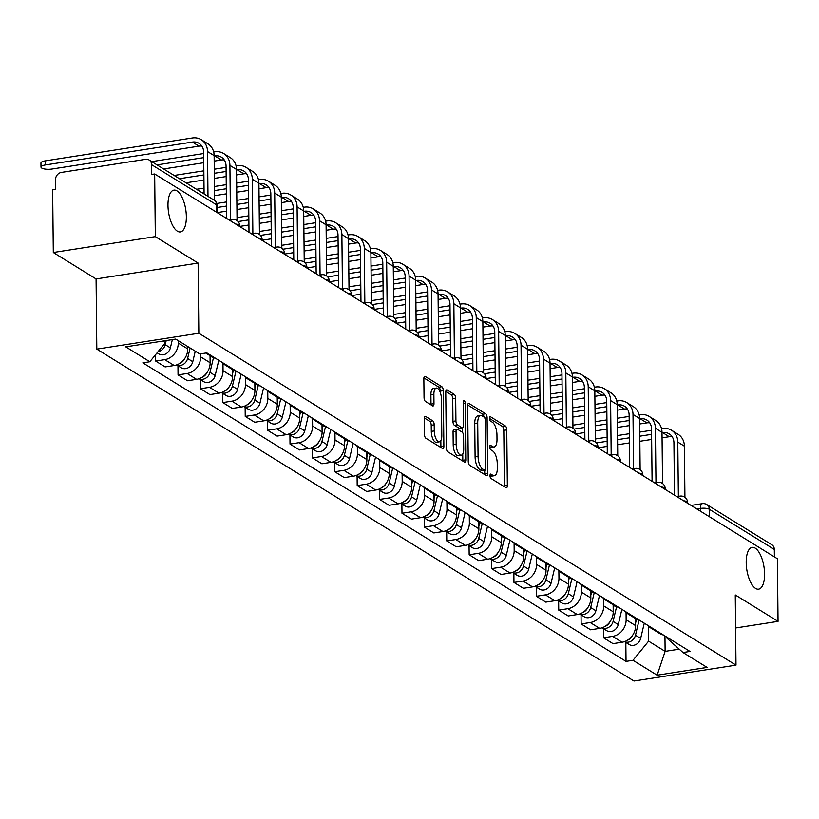<?xml version="1.0" encoding="UTF-8"?>
<svg xmlns="http://www.w3.org/2000/svg" width="819" height="819" viewBox="0 0 819 819"><rect width="100%" height="100%" fill="white"/><g stroke="black" fill="none" stroke-linecap="round" stroke-linejoin="round"><path stroke-width="1.23" d="M489.997 475.706A2.273 0.932 81.2 0 0 491.011 478.48L505.978 487.725A3.245 1.331 81.2 0 0 506.439 487.837A3.245 1.331 81.2 0 0 507.35 485.503L506.766 429.893A3.245 1.331 81.2 0 0 505.333 425.931L490.356 416.676A2.273 0.932 81.2 0 0 490.028 416.605A2.273 0.932 81.2 0 0 489.393 418.233A2.273 0.932 81.2 0 0 490.407 421.007L492.342 422.205A10.371 4.269 81.2 0 1 496.959 434.879L497 439.506A10.371 4.269 81.2 0 1 494.092 446.979A10.371 4.269 81.2 0 1 492.598 446.611L490.663 445.413A2.273 0.932 81.2 0 0 490.335 445.331A2.273 0.932 81.2 0 0 489.701 446.969A2.273 0.932 81.2 0 0 490.704 449.744L492.639 450.941A10.371 4.269 81.2 0 1 497.256 463.615L497.307 468.243A10.371 4.269 81.2 0 1 494.389 475.716A10.371 4.269 81.2 0 1 492.895 475.348L490.96 474.15A2.273 0.932 81.2 0 0 490.632 474.068A2.273 0.932 81.2 0 0 489.997 475.706M186.353 216.707A21.14 8.702 81.2 0 0 173.915 190.141A21.14 8.702 81.2 0 0 167.977 205.354A21.14 8.702 81.2 0 0 180.415 231.92A21.14 8.702 81.2 0 0 186.353 216.707M764.577 573.955A21.14 8.702 81.2 0 0 752.139 547.389A21.14 8.702 81.2 0 0 746.201 562.602A21.14 8.702 81.2 0 0 758.64 589.168A21.14 8.702 81.2 0 0 764.577 573.955M425.645 416.451A3.245 1.331 81.2 0 0 425.174 416.339A3.245 1.331 81.2 0 0 424.273 418.673L424.437 434.275A3.245 1.331 81.2 0 0 425.87 438.237L442.495 448.505A3.245 1.331 81.2 0 0 442.966 448.617A3.245 1.331 81.2 0 0 443.878 446.283L443.294 390.673A3.245 1.331 81.2 0 0 441.851 386.711L425.225 376.443A3.245 1.331 81.2 0 0 424.764 376.32A3.245 1.331 81.2 0 0 423.853 378.654L424.047 397.502A3.245 1.331 81.2 0 0 425.491 401.464L432.606 405.866A3.245 1.331 81.2 0 0 433.067 405.978A3.245 1.331 81.2 0 0 433.978 403.644L433.886 394.297A8.671 3.573 81.2 0 1 436.322 388.052A8.671 3.573 81.2 0 1 441.421 398.955L441.799 435.565A8.671 3.573 81.2 0 1 439.373 441.81A8.671 3.573 81.2 0 1 434.265 430.907L434.203 424.805A3.245 1.331 81.2 0 0 432.76 420.843L425.645 416.451L424.764 416.584M198.843 333.251L198.106 263.063L155.323 236.63L154.668 173.986L777.395 558.732L778.05 621.375L735.267 594.942L736.005 665.141L198.843 333.251L96.816 349.129L633.978 681.019L736.005 665.141M468.253 461.353A3.245 1.331 81.2 0 0 469.696 465.305L486.322 475.583A3.245 1.331 81.2 0 0 486.783 475.696A3.245 1.331 81.2 0 0 487.694 473.362L487.11 417.741A3.245 1.331 81.2 0 0 485.677 413.79L469.052 403.511A3.245 1.331 81.2 0 0 468.581 403.398A3.245 1.331 81.2 0 0 467.669 405.733L468.253 461.353M464.414 462.049L447.788 451.771A3.245 1.331 81.2 0 1 446.345 447.809L445.761 392.199A3.245 1.331 81.2 0 1 446.672 389.864A3.245 1.331 81.2 0 1 447.133 389.977L454.248 394.369A3.245 1.331 81.2 0 1 455.692 398.331L455.927 420.884A3.245 1.331 81.2 0 0 457.371 424.846L462.09 427.764A3.245 1.331 81.2 0 0 462.561 427.876A3.245 1.331 81.2 0 0 463.472 425.542L463.226 402.068A2.273 0.932 81.2 0 1 463.861 400.43A2.273 0.932 81.2 0 1 465.192 403.286L465.786 459.828A3.245 1.331 81.2 0 1 464.875 462.162A3.245 1.331 81.2 0 1 464.414 462.049M155.323 236.63L53.307 252.508L52.641 189.865L55.62 189.404L55.518 179.648A6.603 5.682 -58.3 0 1 61.405 172.42L145.577 159.326A6.603 5.682 -58.3 0 1 149.119 160.002L214.148 200.174A6.603 5.682 121.7 0 1 216.625 204.873L151.597 164.691A6.603 5.682 -58.3 0 0 149.119 160.002M53.307 252.508L96.079 278.941L96.816 349.129M154.668 173.986L151.699 174.447L151.597 164.691M709.367 516.707L709.285 509.264A6.603 5.682 121.7 0 0 706.807 504.565L771.836 544.748A6.603 5.682 121.7 0 1 774.313 549.436L709.285 509.264A6.603 1.996 179.4 0 0 700.47 508.415L696.856 508.978M774.395 556.879L774.313 549.436M735.616 627.978L778.05 621.375M653.91 629.146A15.192 13.063 121.7 0 1 650.276 627.692L659.756 633.548A15.192 13.063 -58.3 0 0 663.39 634.991M626.064 612.458L626.136 619.768A15.192 13.063 121.7 0 1 612.602 636.373L622.082 642.229A15.192 13.063 -58.3 0 0 635.616 625.624L635.534 618.591M622.082 642.229L613.011 643.642L603.531 637.786L603.439 628.634M650.276 627.692A15.192 13.063 121.7 0 1 647.348 625.092M612.602 636.373L603.531 637.786M631.521 615.304A15.192 13.063 121.7 0 1 627.886 613.861L637.356 619.707A15.192 13.063 -58.3 0 0 640.99 621.16M581.04 614.793L581.142 623.955L590.612 629.801L599.682 628.388A15.192 13.063 -58.3 0 0 613.216 611.783L613.144 604.75M627.886 613.861A15.192 13.063 121.7 0 1 624.958 611.25M603.664 598.617L603.746 605.927A15.192 13.063 121.7 0 1 590.212 622.542L581.142 623.955M609.121 601.474A15.192 13.063 121.7 0 1 605.487 600.02L614.967 605.876A15.192 13.063 -58.3 0 0 618.601 607.319M558.65 600.962L558.742 610.114L568.222 615.97L577.293 614.557A15.192 13.063 -58.3 0 0 590.827 597.952L590.755 590.919M605.487 600.02A15.192 13.063 121.7 0 1 602.569 597.42M581.275 584.786L581.347 592.096A15.192 13.063 121.7 0 1 567.823 608.701L558.742 610.114M586.732 587.632A15.192 13.063 121.7 0 1 583.097 586.189L592.567 592.035A15.192 13.063 -58.3 0 0 596.201 593.488M536.261 587.121L536.353 596.283L545.823 602.129L554.903 600.716A15.192 13.063 -58.3 0 0 568.427 584.111L568.355 577.078M583.097 586.189A15.192 13.063 121.7 0 1 580.169 583.578M558.875 570.945L558.957 578.255A15.192 13.063 121.7 0 1 545.423 594.87L536.353 596.283M564.332 573.802A15.192 13.063 121.7 0 1 560.698 572.348L570.178 578.204A15.192 13.063 -58.3 0 0 573.812 579.657M513.861 573.29L513.963 582.442L523.433 588.298L532.504 586.885A15.192 13.063 -58.3 0 0 546.038 570.28L545.966 563.247M560.698 572.348A15.192 13.063 121.7 0 1 557.78 569.748M536.486 557.115L536.558 564.424A15.192 13.063 121.7 0 1 523.034 581.029L513.963 582.442M541.943 559.961A15.192 13.063 121.7 0 1 538.308 558.517L547.778 564.363A15.192 13.063 -58.3 0 0 551.412 565.816M491.472 559.449L491.564 568.611L501.044 574.457L510.114 573.044A15.192 13.063 -58.3 0 0 523.638 556.439L523.566 549.406M538.308 558.517A15.192 13.063 121.7 0 1 535.38 555.906M514.097 543.273L514.168 550.583A15.192 13.063 121.7 0 1 500.634 567.198L491.564 568.611M519.553 546.13A15.192 13.063 121.7 0 1 515.909 544.676L525.389 550.532A15.192 13.063 -58.3 0 0 529.023 551.986M469.072 545.618L469.174 554.77L478.644 560.626L487.714 559.213A15.192 13.063 -58.3 0 0 501.248 542.608L501.177 535.575M515.909 544.676A15.192 13.063 121.7 0 1 512.991 542.076M491.697 529.443L491.779 536.752A15.192 13.063 121.7 0 1 478.245 553.357L469.174 554.77M497.153 532.289A15.192 13.063 121.7 0 1 493.519 530.845L502.989 536.691A15.192 13.063 -58.3 0 0 506.633 538.144M446.683 531.777L446.775 540.939L456.255 546.785L465.325 545.372A15.192 13.063 -58.3 0 0 478.859 528.767L478.777 521.734M493.519 530.845A15.192 13.063 121.7 0 1 490.591 528.235M469.307 515.601L469.379 522.911A15.192 13.063 121.7 0 1 455.845 539.526L446.775 540.939M474.764 518.458A15.192 13.063 121.7 0 1 471.13 517.004L480.599 522.86A15.192 13.063 -58.3 0 0 484.234 524.314M424.283 517.946L424.385 527.098L433.855 532.954L442.925 531.541A15.192 13.063 -58.3 0 0 456.459 514.936L456.388 507.903M471.13 517.004A15.192 13.063 121.7 0 1 468.202 514.404M446.908 501.771L446.99 509.08A15.192 13.063 121.7 0 1 433.456 525.685L424.385 527.098M452.364 504.617A15.192 13.063 121.7 0 1 448.73 503.173L458.21 509.019A15.192 13.063 -58.3 0 0 461.844 510.472M401.894 504.105L401.986 513.267L411.466 519.113L420.536 517.7A15.192 13.063 -58.3 0 0 434.07 501.095L433.998 494.062M448.73 503.173A15.192 13.063 121.7 0 1 445.812 500.563M424.518 487.929L424.59 495.239A15.192 13.063 121.7 0 1 411.066 511.855L401.986 513.267M429.975 490.786A15.192 13.063 121.7 0 1 426.341 489.332L435.81 495.188A15.192 13.063 -58.3 0 0 439.445 496.642M379.504 490.274L379.596 499.426L389.066 505.282L398.147 503.869A15.192 13.063 -58.3 0 0 411.67 487.264L411.599 480.231M426.341 489.332A15.192 13.063 121.7 0 1 423.413 486.732M402.119 474.099L402.201 481.408A15.192 13.063 121.7 0 1 388.667 498.013L379.596 499.426M407.575 476.945A15.192 13.063 121.7 0 1 403.941 475.501L413.421 481.347A15.192 13.063 -58.3 0 0 417.055 482.8M357.104 476.433L357.197 485.595L366.677 491.441L375.747 490.038A15.192 13.063 -58.3 0 0 389.281 473.423L389.209 466.39M403.941 475.501A15.192 13.063 121.7 0 1 401.023 472.891M379.729 460.258L379.801 467.567A15.192 13.063 121.7 0 1 366.277 484.183L357.197 485.595M385.186 463.114A15.192 13.063 121.7 0 1 381.552 461.66L391.021 467.516A15.192 13.063 -58.3 0 0 394.656 468.97M334.715 462.602L334.807 471.754L344.287 477.61L353.358 476.197A15.192 13.063 -58.3 0 0 366.881 459.592L366.81 452.559M381.552 461.66A15.192 13.063 121.7 0 1 378.624 459.06M357.33 446.427L357.412 453.736A15.192 13.063 121.7 0 1 343.878 470.341L334.807 471.754M362.797 449.273A15.192 13.063 121.7 0 1 359.152 447.829L368.632 453.675A15.192 13.063 -58.3 0 0 372.266 455.129M312.315 448.761L312.418 457.923L321.887 463.769L330.958 462.366A15.192 13.063 -58.3 0 0 344.492 445.751L344.42 438.718M359.152 447.829A15.192 13.063 121.7 0 1 356.234 445.219M334.94 432.586L335.022 439.895A15.192 13.063 121.7 0 1 321.488 456.511L312.418 457.923M340.397 435.442A15.192 13.063 121.7 0 1 336.763 433.988L346.232 439.844A15.192 13.063 -58.3 0 0 349.877 441.298M289.926 434.93L290.018 444.082L299.498 449.938L308.568 448.525A15.192 13.063 -58.3 0 0 322.102 431.92L322.021 424.887M336.763 433.988A15.192 13.063 121.7 0 1 333.835 431.388M312.551 418.755L312.623 426.064A15.192 13.063 121.7 0 1 299.089 442.669L290.018 444.082M318.007 421.601A15.192 13.063 121.7 0 1 314.373 420.157L323.843 426.003A15.192 13.063 -58.3 0 0 327.477 427.457M267.526 421.089L267.629 430.251L277.098 436.097L286.169 434.694A15.192 13.063 -58.3 0 0 299.703 418.079L299.631 411.046M314.373 420.157A15.192 13.063 121.7 0 1 311.445 417.547M290.151 404.914L290.233 412.223A15.192 13.063 121.7 0 1 276.699 428.839L267.629 430.251M295.608 407.77A15.192 13.063 121.7 0 1 291.973 406.316L301.453 412.172A15.192 13.063 -58.3 0 0 305.088 413.626M245.137 407.258L245.229 416.41L254.709 422.266L263.779 420.853A15.192 13.063 -58.3 0 0 277.313 404.248L277.231 397.215M291.973 406.316A15.192 13.063 121.7 0 1 289.056 403.716M267.762 391.083L267.833 398.392A15.192 13.063 121.7 0 1 254.31 414.998L245.229 416.41M273.218 393.929A15.192 13.063 121.7 0 1 269.584 392.485L279.054 398.331A15.192 13.063 -58.3 0 0 282.688 399.785M222.748 393.417L222.84 402.579L232.309 408.425L241.39 407.023A15.192 13.063 -58.3 0 0 254.914 390.407L254.842 383.374M269.584 392.485A15.192 13.063 121.7 0 1 266.656 389.875M245.362 377.242L245.444 384.551A15.192 13.063 121.7 0 1 231.91 401.167L222.84 402.579M250.819 380.098A15.192 13.063 121.7 0 1 247.184 378.644L256.664 384.5A15.192 13.063 -58.3 0 0 260.299 385.954M200.348 379.586L200.44 388.738L209.92 394.594L218.99 393.181A15.192 13.063 -58.3 0 0 232.524 376.576L232.453 369.543M247.184 378.644A15.192 13.063 121.7 0 1 244.267 376.044M222.973 363.411L223.044 370.72A15.192 13.063 121.7 0 1 209.521 387.326L200.44 388.738M228.429 366.257A15.192 13.063 121.7 0 1 224.795 364.813L234.265 370.659A15.192 13.063 -58.3 0 0 237.899 372.113M177.958 365.745L178.051 374.907L187.52 380.753L196.601 379.351A15.192 13.063 -58.3 0 0 210.125 362.735L210.053 355.702M224.795 364.813A15.192 13.063 121.7 0 1 221.867 362.203M200.624 353.849L200.655 356.879A15.192 13.063 121.7 0 1 187.121 373.495L178.051 374.907M205.764 353.05L211.875 356.828A15.192 13.063 -58.3 0 0 215.51 358.282M155.59 354.688L155.661 361.066L165.131 366.922L174.201 365.509A15.192 13.063 -58.3 0 0 187.735 348.904L187.705 346.509M178.235 340.653L178.255 343.048A15.192 13.063 121.7 0 1 164.732 359.654L155.661 361.066M162.909 341.062L165.418 342.618L149.826 361.752L125.716 346.857L175.686 339.076L199.805 353.982L206.787 352.887L689.987 651.433L682.995 652.518L667.055 638.288L667.045 637.254M648.453 626.289L648.607 641.154L665.12 651.361L679.227 649.16M664.956 635.964L665.12 651.361L657.135 675.194L633.015 660.298L648.607 641.154M682.995 652.518L707.104 667.413L657.135 675.194M149.826 361.752L142.844 362.848L626.033 661.383L633.015 660.298M198.106 263.063L96.079 278.941M165.418 342.618L165.397 340.684M625.829 642.465L626.033 661.383M489.997 475.859A10.371 4.269 81.2 0 0 491.42 476.177L494.389 475.716M489.701 447.123A10.371 4.269 81.2 0 0 491.113 447.44L494.092 446.979M504.34 486.711A3.245 1.331 81.2 0 0 504.381 485.974L503.798 430.354A3.245 1.331 81.2 0 0 502.354 426.392L489.404 418.386M484.039 417.076A3.245 1.331 81.2 0 0 482.698 414.25L467.71 404.985M484.684 474.57A3.245 1.331 81.2 0 0 484.725 473.822L484.684 470.434M484.725 470.301A2.273 0.932 81.2 0 0 485.053 470.382A2.273 0.932 81.2 0 0 485.687 468.744L485.176 419.922A2.273 0.932 81.2 0 0 484.172 417.158L482.125 415.888A10.371 4.269 81.2 0 0 480.63 415.53A10.371 4.269 81.2 0 0 477.723 422.993L478.071 456.367A10.371 4.269 81.2 0 0 482.678 469.031L484.725 470.301L481.746 470.761A2.273 0.932 81.2 0 0 482.074 470.843A2.273 0.932 81.2 0 0 482.36 470.669M480.63 415.53L477.661 415.991A10.371 4.269 81.2 0 0 474.744 423.454L477.723 422.993M481.746 470.761L479.709 469.502A10.371 4.269 81.2 0 1 475.092 456.828L474.744 423.454M445.792 391.451L451.279 394.84L454.248 394.369M459.991 428.091A3.245 1.331 81.2 0 1 459.582 428.337A3.245 1.331 81.2 0 1 459.121 428.224L454.391 425.307A3.245 1.331 81.2 0 1 452.958 421.355L452.723 398.792A3.245 1.331 81.2 0 0 451.279 394.84M462.469 427.887L462.52 432.442M462.745 453.982L462.817 460.288L465.786 459.828M456.173 444.297A8.671 3.573 81.2 0 0 461.281 455.19A8.671 3.573 81.2 0 0 463.718 448.955L463.574 436.046A3.245 1.331 81.2 0 0 462.141 432.094L457.411 429.176A3.245 1.331 81.2 0 0 456.951 429.064A3.245 1.331 81.2 0 0 456.04 431.398L456.173 444.297L453.204 444.758A8.671 3.573 81.2 0 0 458.302 455.651L461.281 455.19M454.443 429.637A3.245 1.331 81.2 0 0 453.972 429.525A3.245 1.331 81.2 0 0 453.061 431.859L456.04 431.398M453.204 444.758L453.061 431.859M462.776 461.036A3.245 1.331 81.2 0 0 462.817 460.288M439.373 441.81L436.394 442.27A8.671 3.573 81.2 0 1 431.296 431.378L431.224 425.266A3.245 1.331 81.2 0 0 429.791 421.314L424.303 417.925M436.322 388.052L433.343 388.523A8.671 3.573 81.2 0 0 430.907 394.758L433.886 394.297M430.968 404.852A3.245 1.331 81.2 0 0 431.009 404.105L430.907 394.758M440.335 392.649L440.315 391.134A3.245 1.331 81.2 0 0 438.882 387.172L423.884 377.907M440.868 447.502A3.245 1.331 81.2 0 0 440.898 446.754L440.837 440.602M636.496 619.184L635.585 623.034M632.36 635.636A8.262 7.095 121.7 0 1 627.405 640.253M638.974 620.536L635.483 635.227A8.262 7.095 121.7 0 1 624.518 641.615M644.277 623.187L640.653 638.421A8.262 7.095 121.7 0 1 629.115 644.492L624.477 641.635M662.008 432.729L662.653 432.627A12.387 10.647 121.7 0 1 669.287 433.896A12.387 10.647 121.7 0 1 673.924 442.7L674.477 495.147M684.93 497.328L684.397 446.171A16.677 14.343 -58.3 0 0 678.142 434.326L671.539 430.241A16.677 14.343 -58.3 0 0 662.602 428.542L661.547 428.706M678.367 496.375L677.794 442.096A16.677 14.343 -58.3 0 0 671.539 430.241M651.545 430.262L639.752 432.094M629.34 433.712L617.536 435.554M607.125 437.172L595.331 439.004M596.396 442.936L607.166 441.267M617.577 439.639L629.381 437.807M639.793 436.189L651.586 434.346M598.044 447.788L607.217 446.365M617.639 444.737L629.432 442.905M639.844 441.287L651.648 439.445M662.059 437.827L669.256 436.711A12.387 10.647 121.7 0 1 672.133 436.66M614.107 605.343L613.196 609.193M609.971 621.795A8.262 7.095 121.7 0 1 605.016 626.412M616.584 606.705L613.093 621.396A8.262 7.095 121.7 0 1 602.129 627.784M621.877 609.356L618.253 624.59A8.262 7.095 121.7 0 1 606.725 630.661L602.088 627.794M591.717 591.513L590.796 595.362M587.571 607.964A8.262 7.095 121.7 0 1 582.616 612.581M594.184 592.864L590.694 607.555A8.262 7.095 121.7 0 1 579.739 613.943M599.488 595.515L595.863 610.749A8.262 7.095 121.7 0 1 584.326 616.82L579.688 613.963M639.619 418.898L640.253 418.796A12.387 10.647 121.7 0 1 646.887 420.065A12.387 10.647 121.7 0 1 651.535 428.859L652.088 481.306M662.54 483.497L662.008 432.34A16.677 14.343 -58.3 0 0 655.753 420.485L649.15 416.41A16.677 14.343 -58.3 0 0 640.212 414.701L639.158 414.864M655.968 482.534L655.405 428.255A16.677 14.343 -58.3 0 0 649.15 416.41M629.156 416.421L617.362 418.253M606.94 419.881L595.147 421.713M584.725 423.341L572.931 425.174M574.006 429.105L584.776 427.426M595.188 425.808L606.981 423.976M617.403 422.348L629.197 420.516M575.655 433.957L584.827 432.524M595.239 430.907L607.043 429.074M617.454 427.446L629.248 425.614M639.67 423.996L646.856 422.87A12.387 10.647 121.7 0 1 649.743 422.829M617.219 405.057L617.864 404.955A12.387 10.647 121.7 0 1 624.498 406.224A12.387 10.647 121.7 0 1 629.135 415.028L629.688 467.475M640.141 469.656L639.608 418.499A16.677 14.343 -58.3 0 0 633.353 406.654L626.75 402.569A16.677 14.343 -58.3 0 0 617.823 400.87L616.768 401.034M633.578 468.703L633.005 414.424A16.677 14.343 -58.3 0 0 626.75 402.569M606.756 402.59L594.963 404.422M584.551 406.04L572.747 407.882M562.336 409.5L550.542 411.333M551.607 415.264L562.377 413.595M572.798 411.967L584.592 410.135M595.004 408.517L606.807 406.674M553.265 420.116L562.428 418.693M572.85 417.066L584.643 415.233M595.065 413.615L606.859 411.773M617.27 410.155L624.467 409.039A12.387 10.647 121.7 0 1 627.354 408.988M569.318 577.671L568.406 581.521M565.182 594.123A8.262 7.095 121.7 0 1 560.227 598.74M571.795 579.033L568.304 593.724A8.262 7.095 121.7 0 1 557.34 600.112M577.088 581.685L573.474 596.918A8.262 7.095 121.7 0 1 561.936 602.989L557.299 600.122M546.928 563.841L546.007 567.69M542.782 580.292A8.262 7.095 121.7 0 1 537.837 584.909M549.406 565.192L545.904 579.883A8.262 7.095 121.7 0 1 534.95 586.271M554.698 567.843L551.074 583.077A8.262 7.095 121.7 0 1 539.537 589.148L534.909 586.291M524.529 549.999L523.617 553.849M520.393 566.451A8.262 7.095 121.7 0 1 515.438 571.068M527.006 551.361L523.515 566.052A8.262 7.095 121.7 0 1 512.551 572.44M532.299 554.013L528.685 569.246A8.262 7.095 121.7 0 1 517.147 575.317L512.51 572.45M594.829 391.226L595.464 391.124A12.387 10.647 121.7 0 1 602.098 392.393A12.387 10.647 121.7 0 1 606.746 401.187L607.299 453.634M617.751 455.825L617.219 404.668A16.677 14.343 -58.3 0 0 610.964 392.813L604.361 388.738A16.677 14.343 -58.3 0 0 595.423 387.029L594.369 387.192M611.179 454.862L610.616 400.583A16.677 14.343 -58.3 0 0 604.361 388.738M584.367 388.749L572.573 390.581M562.151 392.209L550.358 394.041M539.936 395.669L528.142 397.502M529.217 401.433L539.987 399.754M550.399 398.136L562.192 396.304M572.614 394.676L584.408 392.844M530.866 406.285L540.038 404.852M550.45 403.235L562.254 401.402M572.665 399.774L584.459 397.942M594.881 396.324L602.067 395.198A12.387 10.647 121.7 0 1 604.954 395.157M572.43 377.385L573.075 377.283A12.387 10.647 121.7 0 1 579.709 378.552A12.387 10.647 121.7 0 1 584.356 387.356L584.899 439.803M595.362 441.984L594.819 390.837A16.677 14.343 -58.3 0 0 588.564 378.982L581.961 374.897A16.677 14.343 -58.3 0 0 573.034 373.198L571.979 373.362M588.789 441.031L588.216 386.752A16.677 14.343 -58.3 0 0 581.961 374.897M561.977 374.918L550.173 376.75M539.762 378.368L527.968 380.211M517.547 381.828L505.753 383.661M506.818 387.592L517.588 385.923M528.009 384.295L539.803 382.463M550.214 380.845L562.018 379.002M508.476 392.444L517.639 391.021M528.06 389.394L539.854 387.561M550.276 385.944L562.069 384.101M572.481 382.483L579.678 381.367A12.387 10.647 121.7 0 1 582.565 381.316M550.04 363.554L550.675 363.452A12.387 10.647 121.7 0 1 557.309 364.721A12.387 10.647 121.7 0 1 561.957 373.515L562.51 425.962M572.962 428.153L572.43 376.996A16.677 14.343 -58.3 0 0 566.175 365.141L559.572 361.066A16.677 14.343 -58.3 0 0 550.634 359.357L549.58 359.521M566.39 427.19L565.827 372.911A16.677 14.343 -58.3 0 0 559.572 361.066M539.578 361.077L527.784 362.909M517.362 364.537L505.569 366.369M495.157 367.997L483.353 369.83M484.428 373.761L495.198 372.082M505.61 370.464L517.413 368.632M527.825 367.004L539.619 365.172M486.077 378.613L495.249 377.18M505.671 375.563L517.465 373.73M527.876 372.102L539.68 370.27M550.092 368.652L557.278 367.526A12.387 10.647 121.7 0 1 560.165 367.485M502.139 536.169L501.218 540.018M497.993 552.62A8.262 7.095 121.7 0 1 493.048 557.237M504.617 537.52L501.115 552.211A8.262 7.095 121.7 0 1 490.161 558.599M509.909 540.171L506.285 555.405A8.262 7.095 121.7 0 1 494.748 561.476L490.12 558.619M527.641 349.713L528.286 349.611A12.387 10.647 121.7 0 1 534.92 350.88A12.387 10.647 121.7 0 1 539.567 359.684L540.11 412.131M550.573 414.312L550.03 363.165A16.677 14.343 -58.3 0 0 543.785 351.31L537.172 347.225A16.677 14.343 -58.3 0 0 528.245 345.526L527.19 345.69M544 413.36L543.427 359.08A16.677 14.343 -58.3 0 0 537.172 347.225M517.188 347.246L505.384 349.078M494.973 350.696L483.179 352.539M472.758 354.156L460.964 355.989M462.039 359.92L472.798 358.251M483.22 356.623L495.014 354.791M505.436 353.173L517.229 351.331M463.687 364.772L472.86 363.349M483.271 361.722L495.065 359.889M505.487 358.272L517.28 356.429M527.702 354.811L534.889 353.695A12.387 10.647 121.7 0 1 537.776 353.644M479.739 522.327L478.828 526.177M475.604 538.779A8.262 7.095 121.7 0 1 470.649 543.396M482.217 523.689L478.726 538.38A8.262 7.095 121.7 0 1 467.762 544.768M487.52 526.341L483.896 541.574A8.262 7.095 121.7 0 1 472.358 547.645L467.721 544.778M505.251 335.882L505.896 335.78A12.387 10.647 121.7 0 1 512.53 337.049A12.387 10.647 121.7 0 1 517.168 345.843L517.721 398.29M528.173 400.481L527.641 349.324A16.677 14.343 -58.3 0 0 521.386 337.469L514.782 333.394A16.677 14.343 -58.3 0 0 505.845 331.685L504.791 331.849M521.601 399.518L521.038 345.239A16.677 14.343 -58.3 0 0 514.782 333.394M494.789 333.405L482.995 335.237M472.573 336.865L460.78 338.697M450.368 340.325L438.574 342.158M439.639 346.089L450.409 344.41M460.821 342.792L472.624 340.96M483.036 339.332L494.83 337.5M441.287 350.941L450.46 349.508M460.882 347.891L472.676 346.058M483.087 344.43L494.891 342.598M505.303 340.98L512.499 339.854A12.387 10.647 121.7 0 1 515.376 339.813M457.35 508.497L456.439 512.346M453.214 524.948A8.262 7.095 121.7 0 1 448.259 529.565M459.828 509.848L456.337 524.539A8.262 7.095 121.7 0 1 445.372 530.927M465.12 512.499L461.496 527.733A8.262 7.095 121.7 0 1 449.969 533.804L445.331 530.947M482.852 322.041L483.497 321.939A12.387 10.647 121.7 0 1 490.131 323.208A12.387 10.647 121.7 0 1 494.778 332.012L495.321 384.459M505.784 386.64L505.251 335.493A16.677 14.343 -58.3 0 0 498.996 323.638L492.393 319.553A16.677 14.343 -58.3 0 0 483.456 317.854L482.401 318.018M499.211 385.688L498.648 331.408A16.677 14.343 -58.3 0 0 492.393 319.553M472.399 319.574L460.606 321.406M450.184 323.024L438.39 324.867M427.968 326.484L416.175 328.317M417.25 332.248L428.009 330.579M438.431 328.951L450.225 327.119M460.647 325.501L472.44 323.659M418.898 337.1L428.071 335.677M438.482 334.05L450.276 332.217M460.698 330.6L472.491 328.757M482.913 327.139L490.1 326.023A12.387 10.647 121.7 0 1 492.987 325.972M434.95 494.656L434.039 498.505M430.814 511.107A8.262 7.095 121.7 0 1 425.86 515.724M437.428 496.017L433.937 510.708A8.262 7.095 121.7 0 1 422.983 517.096M442.731 498.669L439.107 513.902A8.262 7.095 121.7 0 1 427.569 519.973L422.932 517.106M460.462 308.21L461.107 308.108A12.387 10.647 121.7 0 1 467.741 309.377A12.387 10.647 121.7 0 1 472.379 318.171L472.932 370.618M483.384 372.809L482.852 321.652A16.677 14.343 -58.3 0 0 476.597 309.797L469.993 305.722A16.677 14.343 -58.3 0 0 461.066 304.013L460.012 304.177M476.822 371.846L476.248 317.567A16.677 14.343 -58.3 0 0 469.993 305.722M450 305.733L438.206 307.565M427.794 309.193L415.991 311.025M405.579 312.653L393.785 314.486M394.85 318.417L405.62 316.738M416.042 315.12L427.835 313.288M438.247 311.66L450.051 309.828M396.498 323.27L405.671 321.836M416.093 320.219L427.887 318.386M438.308 316.758L450.102 314.926M460.513 313.308L467.71 312.182A12.387 10.647 121.7 0 1 470.587 312.141M412.561 480.825L411.65 484.674M408.425 497.276A8.262 7.095 121.7 0 1 403.47 501.893M415.038 482.176L411.547 496.867A8.262 7.095 121.7 0 1 400.583 503.255M420.331 484.828L416.707 500.061A8.262 7.095 121.7 0 1 405.18 506.132L400.542 503.275M438.073 294.369L438.708 294.267A12.387 10.647 121.7 0 1 445.341 295.536A12.387 10.647 121.7 0 1 449.989 304.34L450.542 356.787M460.995 358.968L460.462 307.821A16.677 14.343 -58.3 0 0 454.207 295.966L447.604 291.881A16.677 14.343 -58.3 0 0 438.667 290.182L437.612 290.346M454.422 358.016L453.859 303.736A16.677 14.343 -58.3 0 0 447.604 291.881M427.61 291.902L415.817 293.734M405.395 295.352L393.601 297.195M383.179 298.812L371.386 300.645M372.461 304.576L383.231 302.907M393.642 301.279L405.436 299.447M415.857 297.829L427.651 295.987M374.109 309.428L383.282 308.005M393.693 306.378L405.497 304.545M415.909 302.928L427.702 301.085M438.124 299.467L445.311 298.351A12.387 10.647 121.7 0 1 448.198 298.3M390.172 466.984L389.25 470.833M386.025 483.435A8.262 7.095 121.7 0 1 381.081 488.052M392.639 468.345L389.148 483.036A8.262 7.095 121.7 0 1 378.194 489.424M397.942 470.997L394.318 486.23A8.262 7.095 121.7 0 1 382.78 492.301L378.143 489.434M415.673 280.538L416.318 280.436A12.387 10.647 121.7 0 1 422.952 281.705A12.387 10.647 121.7 0 1 427.59 290.499L428.142 342.946M438.605 345.137L438.063 293.98A16.677 14.343 -58.3 0 0 431.808 282.125L425.204 278.05A16.677 14.343 -58.3 0 0 416.277 276.341L415.223 276.505M432.033 344.175L431.459 289.895A16.677 14.343 -58.3 0 0 425.204 278.05M405.21 278.061L393.417 279.893M383.005 281.521L371.212 283.354M360.79 284.981L348.996 286.814M350.061 290.745L360.831 289.066M371.253 287.449L383.046 285.616M393.458 283.988L405.262 282.156M351.72 295.598L360.882 294.164M371.304 292.547L383.097 290.714M393.519 289.087L405.313 287.254M415.724 285.636L422.921 284.51A12.387 10.647 121.7 0 1 425.808 284.469M367.772 453.153L366.861 457.002M363.636 469.604A8.262 7.095 121.7 0 1 358.681 474.221M370.249 454.504L366.758 469.195A8.262 7.095 121.7 0 1 355.794 475.583M375.542 457.156L371.928 472.389A8.262 7.095 121.7 0 1 360.391 478.46L355.753 475.604M393.284 266.697L393.919 266.595A12.387 10.647 121.7 0 1 400.552 267.864A12.387 10.647 121.7 0 1 405.2 276.668L405.753 329.115M416.206 331.296L415.673 280.149A16.677 14.343 -58.3 0 0 409.418 268.294L402.815 264.209A16.677 14.343 -58.3 0 0 393.878 262.51L392.823 262.674M409.633 330.344L409.07 276.064A16.677 14.343 -58.3 0 0 402.815 264.209M382.821 264.23L371.027 266.062M360.606 267.68L348.812 269.523M338.401 271.14L326.597 272.973M327.672 276.904L338.442 275.235M348.853 273.607L360.647 271.775M371.068 270.157L382.862 268.315M329.32 281.756L338.493 280.333M348.904 278.706L360.708 276.873M371.12 275.256L382.913 273.413M393.335 271.795L400.522 270.679A12.387 10.647 121.7 0 1 403.409 270.628M345.383 439.312L344.461 443.161M341.236 455.763A8.262 7.095 121.7 0 1 336.292 460.38M347.86 440.673L344.359 455.364A8.262 7.095 121.7 0 1 333.405 461.752L337.991 464.629A8.262 7.095 121.7 0 0 349.529 458.558L344.359 455.364M353.153 443.325L349.529 458.558M370.884 252.866L371.529 252.764A12.387 10.647 121.7 0 1 378.163 254.033A12.387 10.647 121.7 0 1 382.811 262.827L383.353 315.274M393.816 317.465L393.274 266.308A16.677 14.343 -58.3 0 0 387.018 254.453L380.415 250.379A16.677 14.343 -58.3 0 0 371.488 248.669L370.434 248.833M387.244 316.503L386.67 262.223A16.677 14.343 -58.3 0 0 380.415 250.379M360.432 250.389L348.628 252.221M338.216 253.849L326.423 255.682M316.001 257.309L304.207 259.142M305.272 263.073L316.042 261.394M326.464 259.777L338.257 257.944M348.679 256.316L360.473 254.484M306.93 267.926L316.103 266.492M326.515 264.875L338.308 263.042M348.73 261.415L360.524 259.582M370.946 257.965L378.132 256.838A12.387 10.647 121.7 0 1 381.019 256.797M322.983 425.481L322.072 429.33M318.847 441.932A8.262 7.095 121.7 0 1 313.892 446.55M325.46 426.832L321.969 441.523A8.262 7.095 121.7 0 1 311.005 447.911M330.763 429.484L327.139 444.717A8.262 7.095 121.7 0 1 315.602 450.788L310.964 447.932M348.495 239.025L349.14 238.923A12.387 10.647 121.7 0 1 355.774 240.192A12.387 10.647 121.7 0 1 360.411 248.996L360.964 301.443M371.416 303.624L370.884 252.477A16.677 14.343 -58.3 0 0 364.629 240.622L358.026 236.537A16.677 14.343 -58.3 0 0 349.089 234.838L348.034 235.002M364.844 302.672L364.281 248.392A16.677 14.343 -58.3 0 0 358.026 236.537M338.032 236.558L326.238 238.39M315.817 240.008L304.023 241.851M293.611 243.468L281.808 245.301M282.883 249.232L293.652 247.563M304.064 245.935L315.868 244.103M326.279 242.485L338.073 240.643M284.531 254.085L293.704 252.661M304.125 251.034L315.919 249.201M326.331 247.584L338.134 245.741M348.546 244.123L355.743 243.008A12.387 10.647 121.7 0 1 358.62 242.956M300.593 411.64L299.672 415.489M296.458 428.091A8.262 7.095 121.7 0 1 291.503 432.708M303.071 413.001L299.58 427.692A8.262 7.095 121.7 0 1 288.616 434.08L293.202 436.957A8.262 7.095 121.7 0 0 304.74 430.886L299.58 427.692M308.364 415.653L304.74 430.886M326.095 225.194L326.74 225.092A12.387 10.647 121.7 0 1 333.374 226.361A12.387 10.647 121.7 0 1 338.022 235.155L338.564 287.602M349.027 289.793L348.484 238.636A16.677 14.343 -58.3 0 0 342.24 226.781L335.636 222.707A16.677 14.343 -58.3 0 0 326.699 220.997L325.645 221.161M342.455 288.831L341.881 234.551A16.677 14.343 -58.3 0 0 335.636 222.707M315.643 222.717L303.849 224.549M293.427 226.177L281.634 228.01M271.212 229.637L259.418 231.47M260.493 235.401L271.253 233.722M281.675 232.105L293.468 230.272M303.89 228.644L315.684 226.812M262.141 240.254L271.314 238.82M281.726 237.203L293.519 235.37M303.941 233.743L315.735 231.91M326.157 230.293L333.343 229.166A12.387 10.647 121.7 0 1 336.23 229.125M278.194 397.809L277.283 401.658M274.058 414.26A8.262 7.095 121.7 0 1 269.103 418.878M280.671 399.16L277.18 413.851A8.262 7.095 121.7 0 1 266.226 420.239M285.974 401.812L282.35 417.045A8.262 7.095 121.7 0 1 270.813 423.116L266.175 420.26M303.706 211.353L304.351 211.251A12.387 10.647 121.7 0 1 310.985 212.52A12.387 10.647 121.7 0 1 315.622 221.325L316.175 273.771M326.627 275.952L326.095 224.805A16.677 14.343 -58.3 0 0 319.84 212.95L313.237 208.865A16.677 14.343 -58.3 0 0 304.299 207.166L303.245 207.33M320.065 275L319.492 220.72A16.677 14.343 -58.3 0 0 313.237 208.865M293.243 208.886L281.449 210.718M271.038 212.336L259.234 214.179M248.822 215.796L237.029 217.629M238.094 221.56L248.863 219.891M259.285 218.263L271.079 216.431M281.49 214.813L293.294 212.971M239.742 226.413L248.915 224.99M259.336 223.362L271.13 221.529M281.541 219.912L293.345 218.069M303.757 216.451L310.954 215.336A12.387 10.647 121.7 0 1 313.831 215.284M255.804 383.968L254.893 387.817M251.668 400.419A8.262 7.095 121.7 0 1 246.714 405.036M258.282 385.329L254.791 400.02A8.262 7.095 121.7 0 1 243.827 406.408L248.423 409.285A8.262 7.095 121.7 0 0 259.951 403.214L254.791 400.02M263.575 387.981L259.951 403.214M281.316 197.522L281.951 197.42A12.387 10.647 121.7 0 1 288.585 198.689A12.387 10.647 121.7 0 1 293.233 207.483L293.786 259.93M304.238 262.121L303.706 210.964A16.677 14.343 -58.3 0 0 297.451 199.109L290.847 195.035A16.677 14.343 -58.3 0 0 281.91 193.325L280.856 193.489M297.666 261.159L297.102 206.879A16.677 14.343 -58.3 0 0 290.847 195.035M270.854 195.045L259.06 196.877M248.638 198.505L236.845 200.338M226.423 201.965L216.851 203.45M217.301 207.483L226.474 206.05M236.886 204.433L248.679 202.6M259.101 200.972L270.894 199.14M217.352 212.582L226.525 211.148M236.937 209.531L248.741 207.698M259.152 206.071L270.946 204.238M281.367 202.621L288.554 201.494A12.387 10.647 121.7 0 1 291.441 201.454M233.415 370.137L232.494 373.986M229.269 386.588A8.262 7.095 121.7 0 1 224.314 391.206M235.882 371.488L232.391 386.179A8.262 7.095 121.7 0 1 221.437 392.567M241.185 374.14L237.561 389.373A8.262 7.095 121.7 0 1 226.024 395.444L221.386 392.588M258.917 183.681L259.562 183.579A12.387 10.647 121.7 0 1 266.195 184.848A12.387 10.647 121.7 0 1 270.833 193.653L271.386 246.099M281.849 248.28L281.306 197.133A16.677 14.343 -58.3 0 0 275.051 185.278L268.448 181.194A16.677 14.343 -58.3 0 0 259.521 179.494L258.466 179.658M275.276 247.328L274.703 193.049A16.677 14.343 -58.3 0 0 268.448 181.194M248.454 181.214L236.66 183.047M226.249 184.664L214.445 186.507M204.033 188.124L196.529 189.291M201.832 192.567L204.074 192.219M214.496 190.592L226.29 188.759M236.701 187.142L248.505 185.299M214.547 195.69L226.341 193.857M236.763 192.24L248.556 190.397M258.968 188.779L266.165 187.664A12.387 10.647 121.7 0 1 269.052 187.612M211.015 356.296L210.104 360.145M206.879 372.747A8.262 7.095 121.7 0 1 201.924 377.364M213.493 357.657L210.002 372.348A8.262 7.095 121.7 0 1 199.037 378.736L203.634 381.613A8.262 7.095 121.7 0 0 215.172 375.542L210.002 372.348M218.786 360.309L215.172 375.542M236.527 169.85L237.162 169.748A12.387 10.647 121.7 0 1 243.796 171.017A12.387 10.647 121.7 0 1 248.444 179.811L248.996 232.258M259.449 234.449L258.917 183.292A16.677 14.343 -58.3 0 0 252.661 171.437L246.058 167.363A16.677 14.343 -58.3 0 0 237.121 165.653L236.067 165.817M252.876 233.487L252.313 179.207A16.677 14.343 -58.3 0 0 246.058 167.363M226.064 167.373L214.271 169.216M203.849 170.833L174.14 175.461M179.433 178.726L203.89 174.928M214.312 173.3L226.105 171.468M186.036 182.811L203.951 180.026M214.363 178.399L226.157 176.566M236.578 174.949L243.765 173.823A12.387 10.647 121.7 0 1 246.652 173.782M184.48 358.917A8.262 7.095 121.7 0 1 179.535 363.534M190.11 347.993L187.602 358.507A8.262 7.095 121.7 0 1 176.648 364.895M195.27 351.187L192.772 361.701A8.262 7.095 121.7 0 1 181.234 367.772L176.607 364.916M214.128 156.009L214.773 155.907A12.387 10.647 121.7 0 1 221.406 157.176A12.387 10.647 121.7 0 1 226.054 165.981L226.597 218.427M237.06 220.608L236.517 169.461A16.677 14.343 -58.3 0 0 230.262 157.606L223.659 153.522A16.677 14.343 -58.3 0 0 214.732 151.822L213.677 151.986M230.487 219.656L229.914 165.377A16.677 14.343 -58.3 0 0 223.659 153.522M203.675 153.542L151.74 161.619M157.043 164.895L203.716 157.627M163.646 168.97L203.767 162.725M214.179 161.108L221.376 159.992A12.387 10.647 121.7 0 1 224.263 159.94M166.196 340.561L165.213 344.676A8.262 7.095 121.7 0 1 158.108 351.586M172.348 339.598L170.383 347.87A8.262 7.095 121.7 0 1 158.845 353.941L157.084 352.856M40.991 167.086L40.95 162.991A7.596 2.303 -0.6 0 1 45.25 160.872L45.291 164.967A7.596 2.303 179.4 0 0 40.991 167.086A7.596 2.303 179.4 0 0 51.894 169.042L198.986 146.151A12.387 10.647 121.7 0 1 201.863 146.11M45.291 164.967L192.373 142.076A12.387 10.647 121.7 0 1 199.017 143.345A12.387 10.647 121.7 0 1 203.655 152.139L204.095 193.96M214.598 200.481L214.128 155.62A16.677 14.343 -58.3 0 0 207.872 143.765L201.269 139.691A16.677 14.343 -58.3 0 0 192.332 137.981L45.25 160.872M207.995 196.376L207.524 151.535A16.677 14.343 -58.3 0 0 201.269 139.691M700.501 511.22L700.47 508.415A6.603 2.723 81.2 0 1 702.323 503.654L691.082 505.405M187.121 373.495L196.601 379.351M209.521 387.326L218.99 393.181M231.91 401.167L241.39 407.023M254.31 414.998L263.779 420.853M276.699 428.839L286.169 434.694M299.089 442.669L308.568 448.525M321.488 456.511L330.958 462.366M343.878 470.341L353.358 476.197M366.277 484.183L375.747 490.038M388.667 498.013L398.147 503.869M411.066 511.855L420.536 517.7M433.456 525.685L442.925 531.541M455.845 539.526L465.325 545.372M478.245 553.357L487.714 559.213M500.634 567.198L510.114 573.044M523.034 581.029L532.504 586.885M545.423 594.87L554.903 600.716M567.823 608.701L577.293 614.557M590.212 622.542L599.682 628.388M164.732 359.654L174.201 365.509M178.255 343.048L187.735 348.904M200.655 356.879L210.125 362.735M223.044 370.72L232.524 376.576M245.444 384.551L254.914 390.407M267.833 398.392L277.313 404.248M290.233 412.223L299.703 418.079M312.623 426.064L322.102 431.92M335.022 439.895L344.492 445.751M357.412 453.736L366.881 459.592M379.801 467.567L389.281 473.423M402.201 481.408L411.67 487.264M424.59 495.239L434.07 501.095M446.99 509.08L456.459 514.936M469.379 522.911L478.859 528.767M491.779 536.752L501.248 542.608M514.168 550.583L523.638 556.439M536.558 564.424L546.038 570.28M558.957 578.255L568.427 584.111M581.347 592.096L590.827 597.952M603.746 605.927L613.216 611.783M626.136 619.768L635.616 625.624M687.622 503.265L687.622 502.579A6.603 1.996 179.4 0 0 683.599 500.778M678.582 497.686A6.603 2.723 -98.8 0 1 679.995 496.119L676.842 496.611M665.233 489.434L665.223 488.738A6.603 1.996 179.4 0 0 661.199 486.947M642.833 475.593L642.833 474.907A6.603 1.996 179.4 0 0 638.81 473.106M620.444 461.762L620.433 461.066A6.603 1.996 179.4 0 0 616.41 459.275M598.054 447.921L598.044 447.235A6.603 1.996 179.4 0 0 594.021 445.434M575.655 434.09L575.644 433.394A6.603 1.996 179.4 0 0 571.631 431.603M553.265 420.249L553.255 419.563A6.603 1.996 179.4 0 0 549.232 417.762M530.866 406.419L530.855 405.722A6.603 1.996 179.4 0 0 526.842 403.931M508.476 392.577L508.466 391.892A6.603 1.996 179.4 0 0 504.443 390.09M486.077 378.747L486.077 378.05A6.603 1.996 179.4 0 0 482.053 376.259M463.687 364.905L463.677 364.22A6.603 1.996 179.4 0 0 459.654 362.418M441.287 351.075L441.287 350.378A6.603 1.996 179.4 0 0 437.264 348.587M418.898 337.233L418.888 336.548A6.603 1.996 179.4 0 0 414.875 334.746M396.509 323.403L396.498 322.706A6.603 1.996 179.4 0 0 392.475 320.915M374.109 309.562L374.099 308.876A6.603 1.996 179.4 0 0 370.086 307.074M351.72 295.731L351.709 295.035A6.603 1.996 179.4 0 0 347.686 293.243M329.32 281.89L329.32 281.204A6.603 1.996 179.4 0 0 325.297 279.402M306.93 268.059L306.92 267.363A6.603 1.996 179.4 0 0 302.897 265.571M284.531 254.218L284.531 253.532A6.603 1.996 179.4 0 0 280.507 251.73M262.141 240.387L262.131 239.691A6.603 1.996 179.4 0 0 258.118 237.899M239.752 226.546L239.742 225.86A6.603 1.996 179.4 0 0 235.718 224.058M656.193 483.845A6.603 2.723 -98.8 0 1 657.606 482.278L654.453 482.77M633.793 470.014A6.603 2.723 -98.8 0 1 635.206 468.448L632.053 468.939M611.404 456.173A6.603 2.723 -98.8 0 1 612.817 454.606L609.664 455.098M589.004 442.342A6.603 2.723 -98.8 0 1 590.417 440.776L587.264 441.267M566.615 428.501A6.603 2.723 -98.8 0 1 568.028 426.934L564.875 427.426M544.226 414.67A6.603 2.723 -98.8 0 1 545.628 413.104L542.485 413.595M521.826 400.829A6.603 2.723 -98.8 0 1 523.239 399.262L520.085 399.754M499.436 386.998A6.603 2.723 -98.8 0 1 500.849 385.432L497.696 385.923M477.037 373.157A6.603 2.723 -98.8 0 1 478.45 371.591L475.296 372.082M454.647 359.326A6.603 2.723 -98.8 0 1 456.06 357.76L452.907 358.251M432.248 345.485A6.603 2.723 -98.8 0 1 433.661 343.919L430.507 344.41M409.858 331.654A6.603 2.723 -98.8 0 1 411.271 330.088L408.118 330.579M387.469 317.813A6.603 2.723 -98.8 0 1 388.871 316.247L385.729 316.738M365.069 303.982A6.603 2.723 -98.8 0 1 366.482 302.416L363.329 302.907M342.68 290.141A6.603 2.723 -98.8 0 1 344.093 288.575L340.939 289.066M320.28 276.31A6.603 2.723 -98.8 0 1 321.693 274.744L318.54 275.235M297.891 262.469A6.603 2.723 -98.8 0 1 299.304 260.903L296.15 261.394M275.491 248.638A6.603 2.723 -98.8 0 1 276.904 247.072L273.751 247.563M253.102 234.797A6.603 2.723 -98.8 0 1 254.514 233.231L251.361 233.722M230.702 220.966A6.603 2.723 -98.8 0 1 232.115 219.4L228.972 219.891M216.697 212.316L216.625 204.873A6.603 1.996 179.4 0 1 217.281 205.723A6.603 6.603 0 0 0 214.148 200.174M489.997 475.798L492.895 475.348M490.049 445.516L490.663 445.413M489.701 447.061L492.598 446.611M489.742 416.779L490.356 416.676M502.354 426.392L505.333 425.931M503.798 430.354L506.766 429.893M504.381 485.974L507.35 485.503M490.346 474.242L490.96 474.15M468.171 403.654L469.052 403.511M482.698 414.25L485.677 413.79M484.828 418.099L487.11 417.741M484.725 473.822L487.694 473.362M475.092 456.828L478.071 456.367M479.709 469.502L482.678 469.031M446.263 390.11L447.133 389.977M452.723 398.792L455.692 398.331M452.958 421.355L455.927 420.884M454.391 425.307L457.371 424.846M459.121 428.224L462.09 427.764M463.237 403.583L465.192 403.286M429.791 421.314L432.76 420.843M431.224 425.266L434.203 424.805M431.296 431.378L434.265 430.907M431.009 404.105L433.978 403.644M424.355 376.576L425.225 376.443M438.882 387.172L441.851 386.711M440.315 391.134L443.294 390.673M440.898 446.754L443.878 446.283M640.653 638.421L635.483 635.227M677.794 442.096L684.397 446.171M662.653 432.627L669.256 436.711M618.253 624.59L613.093 621.396M595.863 610.749L590.694 607.555M655.405 428.255L662.008 432.34M640.253 418.796L646.856 422.87M633.005 414.424L639.608 418.499M617.864 404.955L624.467 409.039M573.474 596.918L568.304 593.724M551.074 583.077L545.904 579.883M528.685 569.246L523.515 566.052M610.616 400.583L617.219 404.668M595.464 391.124L602.067 395.198M588.216 386.752L594.819 390.837M573.075 377.283L579.678 381.367M565.827 372.911L572.43 376.996M550.675 363.452L557.278 367.526M506.285 555.405L501.115 552.211M543.427 359.08L550.03 363.165M528.286 349.611L534.889 353.695M483.896 541.574L478.726 538.38M521.038 345.239L527.641 349.324M505.896 335.78L512.499 339.854M461.496 527.733L456.337 524.539M498.648 331.408L505.251 335.493M483.497 321.939L490.1 326.023M439.107 513.902L433.937 510.708M476.248 317.567L482.852 321.652M461.107 308.108L467.71 312.182M416.707 500.061L411.547 496.867M453.859 303.736L460.462 307.821M438.708 294.267L445.311 298.351M394.318 486.23L389.148 483.036M431.459 289.895L438.063 293.98M416.318 280.436L422.921 284.51M371.928 472.389L366.758 469.195M409.07 276.064L415.673 280.149M393.919 266.595L400.522 270.679M386.67 262.223L393.274 266.308M371.529 252.764L378.132 256.838M327.139 444.717L321.969 441.523M364.281 248.392L370.884 252.477M349.14 238.923L355.743 243.008M341.881 234.551L348.484 238.636M326.74 225.092L333.343 229.166M282.35 417.045L277.18 413.851M319.492 220.72L326.095 224.805M304.351 211.251L310.954 215.336M297.102 206.879L303.706 210.964M281.951 197.42L288.554 201.494M237.561 389.373L232.391 386.179M274.703 193.049L281.306 197.133M259.562 183.579L266.165 187.664M252.313 179.207L258.917 183.292M237.162 169.748L243.765 173.823M192.772 361.701L187.602 358.507M229.914 165.377L236.517 169.461M214.773 155.907L221.376 159.992M170.383 347.87L165.213 344.676M207.524 151.535L214.128 155.62M192.373 142.076L198.986 146.151M687.622 502.579A6.603 6.603 0 0 0 679.995 496.119M665.223 488.738A6.603 6.603 0 0 0 657.606 482.278M642.833 474.907A6.603 6.603 0 0 0 635.206 468.448M620.433 461.066A6.603 6.603 0 0 0 612.817 454.606M598.044 447.235A6.603 6.603 0 0 0 590.417 440.776M575.644 433.394A6.603 6.603 0 0 0 568.028 426.934M553.255 419.563A6.603 6.603 0 0 0 545.628 413.104M530.855 405.722A6.603 6.603 0 0 0 523.239 399.262M508.466 391.892A6.603 6.603 0 0 0 500.849 385.432M486.077 378.05A6.603 6.603 0 0 0 478.45 371.591M463.677 364.22A6.603 6.603 0 0 0 456.06 357.76M441.287 350.378A6.603 6.603 0 0 0 433.661 343.919M418.888 336.548A6.603 6.603 0 0 0 411.271 330.088M396.498 322.706A6.603 6.603 0 0 0 388.871 316.247M374.099 308.876A6.603 6.603 0 0 0 366.482 302.416M351.709 295.035A6.603 6.603 0 0 0 344.093 288.575M329.32 281.204A6.603 6.603 0 0 0 321.693 274.744M306.92 267.363A6.603 6.603 0 0 0 299.304 260.903M284.531 253.532A6.603 6.603 0 0 0 276.904 247.072M262.131 239.691A6.603 6.603 0 0 0 254.514 233.231M239.742 225.86A6.603 6.603 0 0 0 232.115 219.4M217.352 212.715L217.281 205.723M706.807 504.565A6.603 6.603 0 0 0 702.323 503.654M482.074 470.843L485.053 470.382M459.582 428.337L462.561 427.876M453.972 429.525L456.951 429.064"/></g></svg>
